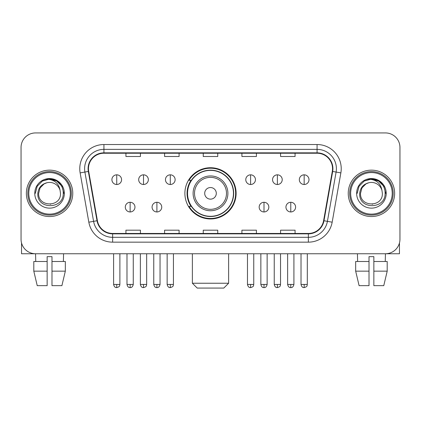 <?xml version="1.0" encoding="UTF-8"?>
<svg xmlns="http://www.w3.org/2000/svg" width="421" height="421" viewBox="0 0 421 421"><rect width="100%" height="100%" fill="white"/><g stroke="black" fill="none" stroke-linecap="round" stroke-linejoin="round"><path stroke-width="0.63" d="M184.887 193.344A25.613 25.613 0 0 0 210.5 218.957A25.613 25.613 0 0 0 236.113 193.344A25.613 25.613 0 0 0 210.5 167.726A25.613 25.613 0 0 0 184.887 193.344M191.029 206.39A23.439 23.439 0 0 1 191.029 180.293M21.05 147.429L21.05 239.254A14.498 14.498 0 0 0 35.548 253.752L385.452 253.752A14.498 14.498 0 0 0 399.95 239.254L399.95 147.429A14.498 14.498 0 0 0 385.452 132.931L35.548 132.931A14.498 14.498 0 0 0 21.05 147.429L21.05 239.254M26.365 193.344A23.197 23.197 0 0 0 49.562 216.541A23.197 23.197 0 0 0 72.765 193.344A23.197 23.197 0 0 0 49.562 170.147A23.197 23.197 0 0 0 26.365 193.344A23.197 23.197 0 0 0 49.562 216.541A23.197 23.197 0 0 0 72.765 193.344A23.197 23.197 0 0 0 49.562 170.147A23.197 23.197 0 0 0 26.365 193.344M348.235 193.344A23.197 23.197 0 0 0 371.438 216.541A23.197 23.197 0 0 0 394.635 193.344A23.197 23.197 0 0 0 371.438 170.147A23.197 23.197 0 0 0 348.235 193.344A23.197 23.197 0 0 0 371.438 216.541A23.197 23.197 0 0 0 394.635 193.344A23.197 23.197 0 0 0 371.438 170.147A23.197 23.197 0 0 0 348.235 193.344M88.468 168.695A15.466 15.466 0 0 1 103.934 153.228L317.066 153.228A15.466 15.466 0 0 1 332.295 171.379L323.602 220.678A15.466 15.466 0 0 1 308.372 233.455L112.628 233.455A15.466 15.466 0 0 1 97.398 220.678L88.705 171.379A15.466 15.466 0 0 1 88.468 168.695M88.084 168.695A15.851 15.851 0 0 0 88.326 171.447L97.014 220.746A15.851 15.851 0 0 0 112.628 233.844L308.372 233.844A15.851 15.851 0 0 0 323.986 220.746L332.674 171.447A15.851 15.851 0 0 0 317.066 152.844L103.934 152.844A15.851 15.851 0 0 0 88.084 168.695M80.137 172.889A24.165 24.165 0 0 1 103.934 144.529L317.066 144.529A24.165 24.165 0 0 1 340.863 172.889L332.169 222.188A24.165 24.165 0 0 1 308.372 242.154L112.628 242.154A24.165 24.165 0 0 1 88.831 222.188L80.137 172.889L84.895 172.052A19.329 19.329 0 0 1 103.934 149.366L317.066 149.366A19.329 19.329 0 0 1 336.105 172.052L327.412 221.346A19.329 19.329 0 0 1 308.372 237.323L112.628 237.323A19.329 19.329 0 0 1 93.588 221.346L84.895 172.052A19.329 19.329 0 0 1 84.605 168.695M385.452 132.931L35.548 132.931M35.759 261.488L35.548 253.752L385.452 253.752L385.241 261.488M399.95 239.254L399.95 147.429M323.986 220.746L327.412 221.346L336.105 172.052L340.863 172.889M203.248 153.228L203.248 156.501L217.752 156.501L217.752 153.228M164.59 153.228L164.59 156.501L179.088 156.501L179.088 153.228M125.926 153.228L125.926 156.501L140.425 156.501L140.425 153.228M241.912 153.228L241.912 156.501L256.41 156.501L256.41 153.228M280.575 153.228L280.575 156.501L295.074 156.501L295.074 153.228M217.752 233.455L217.752 230.182L203.248 230.182L203.248 233.455M179.088 233.455L179.088 230.182L164.59 230.182L164.59 233.455M140.425 233.455L140.425 230.182L125.926 230.182L125.926 233.455M256.41 233.455L256.41 230.182L241.912 230.182L241.912 233.455M295.074 233.455L295.074 230.182L280.575 230.182L280.575 233.455M21.534 242.97L21.534 253.752L77.596 253.752M33.801 261.488L33.801 271.156L37.232 285.654L33.801 271.156L33.801 261.488L47.147 261.488L47.147 256.652L51.983 256.652L51.983 261.488L65.329 261.488L65.329 271.156L61.898 285.654L65.329 271.156L51.983 271.156L51.983 261.488M63.582 253.752L63.371 261.488M47.147 261.488L47.147 285.654L37.232 285.654M33.801 271.156L47.147 271.156M61.898 285.654L51.983 285.654L51.983 271.156M70.344 193.344A20.782 20.782 0 0 0 49.562 172.563A20.782 20.782 0 0 0 28.781 193.344A20.782 20.782 0 0 0 49.562 214.126A20.782 20.782 0 0 0 70.344 193.344M71.312 193.344A21.75 21.75 0 0 0 49.562 171.594A21.75 21.75 0 0 0 27.818 193.344A21.75 21.75 0 0 0 49.562 215.089A21.75 21.75 0 0 0 71.312 193.344M60.487 193.344C61.156 207.432 37.974 207.432 38.643 193.344L40.106 187.882L44.105 183.882L46.852 182.761C41.442 184.235 38.432 187.761 37.832 193.344C36.669 209.958 63.729 209.532 63.234 193.344C63.318 188.761 61.619 184.966 58.135 181.967C54.962 179.651 51.436 178.746 47.557 179.241C54.698 179.804 58.877 183.54 60.092 190.439L60.487 193.344C61.156 207.432 37.974 207.432 38.643 193.344L40.106 187.882L44.105 183.882L46.852 182.761L44.105 183.882L40.106 187.882L38.643 193.344L40.106 187.882L44.105 183.882L46.852 182.761L44.105 183.882L40.106 187.882L38.643 193.344L40.106 187.882L44.105 183.882L46.852 182.761L44.105 183.882L40.106 187.882L38.643 193.344L40.106 187.882L44.105 183.882L46.852 182.761L44.105 183.882L40.106 187.882L38.643 193.344C37.974 207.432 61.156 207.432 60.487 193.344C61.156 207.432 37.974 207.432 38.643 193.344C37.974 207.432 61.156 207.432 60.487 193.344C61.156 207.432 37.974 207.432 38.643 193.344C37.974 207.432 61.156 207.432 60.487 193.344L60.092 190.439A10.925 10.925 0 0 0 46.852 182.761M34.775 193.344A14.788 14.788 0 0 0 49.562 208.132A14.788 14.788 0 0 0 64.355 193.344A14.788 14.788 0 0 0 49.562 178.557A14.788 14.788 0 0 0 34.775 193.344M50.683 204.206L50.336 204.238M47.557 179.241L42.442 181.009L37.227 186.219L35.322 193.344L37.227 186.219L42.442 181.009L49.562 179.099L56.688 181.009L61.903 186.219L63.808 193.344L61.903 186.219L56.688 181.009L49.562 179.099L42.442 181.009L37.227 186.219L35.322 193.344L37.227 186.219L42.442 181.009L49.562 179.099L56.688 181.009L61.903 186.219L63.808 193.344L61.903 186.219L56.688 181.009L49.562 179.099L42.442 181.009L37.227 186.219L35.322 193.344L37.227 186.219L42.442 181.009L49.562 179.099L56.688 181.009L61.903 186.219L63.808 193.344M223.793 288.069L197.207 288.069L192.376 283.233L228.624 283.233L223.793 288.069M216.299 193.344A5.799 5.799 0 0 0 210.5 187.545A5.799 5.799 0 0 0 204.701 193.344A5.799 5.799 0 0 0 210.5 199.144A5.799 5.799 0 0 0 216.299 193.344M227.898 193.344A17.398 17.398 0 0 0 210.5 175.946A17.398 17.398 0 0 0 193.102 193.344A17.398 17.398 0 0 0 210.5 210.742A17.398 17.398 0 0 0 227.898 193.344A17.398 17.398 0 0 1 210.5 210.742A17.398 17.398 0 0 1 193.102 193.344M233.455 193.344A22.955 22.955 0 0 0 210.5 170.389A22.955 22.955 0 0 0 187.545 193.344A22.955 22.955 0 0 0 210.5 216.299A22.955 22.955 0 0 0 233.455 193.344M235.634 193.344A25.134 25.134 0 0 1 189.024 206.39L191.35 206.39A23.171 23.171 0 0 0 225.83 210.721A23.171 23.171 0 0 0 225.83 175.967A23.171 23.171 0 0 0 191.35 180.293L189.024 180.293A25.134 25.134 0 0 1 235.634 193.344M116.743 174.831A4.831 4.831 0 0 0 111.907 179.667A4.831 4.831 0 0 0 116.743 184.498A4.831 4.831 0 0 0 121.574 179.667A4.831 4.831 0 0 0 116.743 174.831L116.743 184.498A4.831 4.831 0 0 0 121.574 179.667A4.831 4.831 0 0 0 116.743 174.831M143.514 174.831A4.831 4.831 0 0 0 138.683 179.667A4.831 4.831 0 0 0 143.514 184.498A4.831 4.831 0 0 0 148.35 179.667A4.831 4.831 0 0 0 143.514 174.831L143.514 184.498A4.831 4.831 0 0 0 148.35 179.667A4.831 4.831 0 0 0 143.514 174.831M170.289 174.831A4.831 4.831 0 0 0 165.458 179.667A4.831 4.831 0 0 0 170.289 184.498A4.831 4.831 0 0 0 175.125 179.667A4.831 4.831 0 0 0 170.289 174.831L170.289 184.498A4.831 4.831 0 0 0 175.125 179.667A4.831 4.831 0 0 0 170.289 174.831M250.611 174.831A4.831 4.831 0 0 0 245.78 179.667A4.831 4.831 0 0 0 250.611 184.498A4.831 4.831 0 0 0 255.447 179.667A4.831 4.831 0 0 0 250.611 174.831L250.611 184.498A4.831 4.831 0 0 0 255.447 179.667A4.831 4.831 0 0 0 250.611 174.831M277.386 174.831A4.831 4.831 0 0 0 272.555 179.667A4.831 4.831 0 0 0 277.386 184.498A4.831 4.831 0 0 0 282.223 179.667A4.831 4.831 0 0 0 277.386 174.831L277.386 184.498A4.831 4.831 0 0 0 282.223 179.667A4.831 4.831 0 0 0 277.386 174.831M304.162 174.831A4.831 4.831 0 0 0 299.331 179.667A4.831 4.831 0 0 0 304.162 184.498A4.831 4.831 0 0 0 308.993 179.667A4.831 4.831 0 0 0 304.162 174.831L304.162 184.498A4.831 4.831 0 0 0 308.993 179.667A4.831 4.831 0 0 0 304.162 174.831M130.131 202.285A4.831 4.831 0 0 0 125.295 207.116A4.831 4.831 0 0 0 130.131 211.952A4.831 4.831 0 0 0 134.962 207.116A4.831 4.831 0 0 0 130.131 202.285L130.131 211.952A4.831 4.831 0 0 0 134.962 207.116A4.831 4.831 0 0 0 130.131 202.285M156.901 202.285A4.831 4.831 0 0 0 152.07 207.116A4.831 4.831 0 0 0 156.901 211.952A4.831 4.831 0 0 0 161.738 207.116A4.831 4.831 0 0 0 156.901 202.285L156.901 211.952A4.831 4.831 0 0 0 161.738 207.116A4.831 4.831 0 0 0 156.901 202.285M263.999 202.285A4.831 4.831 0 0 0 259.168 207.116A4.831 4.831 0 0 0 263.999 211.952A4.831 4.831 0 0 0 268.835 207.116A4.831 4.831 0 0 0 263.999 202.285L263.999 211.952A4.831 4.831 0 0 0 268.835 207.116A4.831 4.831 0 0 0 263.999 202.285M290.774 202.285A4.831 4.831 0 0 0 285.943 207.116A4.831 4.831 0 0 0 290.774 211.952A4.831 4.831 0 0 0 295.605 207.116A4.831 4.831 0 0 0 290.774 202.285L290.774 211.952A4.831 4.831 0 0 0 295.605 207.116A4.831 4.831 0 0 0 290.774 202.285M399.466 242.97L399.466 253.752L343.404 253.752M369.017 261.488L369.017 271.156L355.671 271.156L359.102 285.654L355.671 271.156L355.671 261.488L369.017 261.488L369.017 256.652L373.853 256.652L373.853 261.488L387.199 261.488L387.199 271.156L383.768 285.654L387.199 271.156L373.853 271.156L373.853 261.488L373.853 285.654L383.768 285.654M369.017 271.156L369.017 285.654L359.102 285.654M357.418 253.752L357.629 261.488M392.219 193.344A20.782 20.782 0 0 0 371.438 172.563A20.782 20.782 0 0 0 350.656 193.344A20.782 20.782 0 0 0 371.438 214.126A20.782 20.782 0 0 0 392.219 193.344M393.182 193.344A21.75 21.75 0 0 0 371.438 171.594A21.75 21.75 0 0 0 349.688 193.344A21.75 21.75 0 0 0 371.438 215.089A21.75 21.75 0 0 0 393.182 193.344M382.357 193.344C383.026 207.432 359.844 207.432 360.513 193.344L361.976 187.882L365.975 183.882L368.728 182.761C363.312 184.235 360.308 187.761 359.702 193.344C358.539 209.958 385.599 209.532 385.104 193.344C385.189 188.761 383.489 184.966 380.005 181.967C376.832 179.651 373.306 178.746 369.428 179.241C376.569 179.804 380.747 183.54 381.963 190.439L382.357 193.344C383.026 207.432 359.844 207.432 360.513 193.344L361.976 187.882L365.975 183.882L368.728 182.761L365.975 183.882L361.976 187.882L360.513 193.344L361.976 187.882L365.975 183.882L368.728 182.761L365.975 183.882L361.976 187.882L360.513 193.344L361.976 187.882L365.975 183.882L368.728 182.761L365.975 183.882L361.976 187.882L360.513 193.344L361.976 187.882L365.975 183.882L368.728 182.761A10.925 10.925 0 0 1 381.963 190.439L382.357 193.344C383.026 207.432 359.844 207.432 360.513 193.344C359.844 207.432 383.026 207.432 382.357 193.344L381.963 190.439M356.645 193.344A14.788 14.788 0 0 0 371.438 208.132A14.788 14.788 0 0 0 386.225 193.344A14.788 14.788 0 0 0 371.438 178.557A14.788 14.788 0 0 0 356.645 193.344M372.553 204.206L372.211 204.238M369.428 179.241L364.312 181.009L359.097 186.219L357.192 193.344L359.097 186.219L364.312 181.009L371.438 179.099L378.558 181.009L383.773 186.219L385.678 193.344L383.773 186.219L378.558 181.009L371.438 179.099L364.312 181.009L359.097 186.219L357.192 193.344L359.097 186.219L364.312 181.009L371.438 179.099L378.558 181.009L383.773 186.219L385.678 193.344L383.773 186.219L378.558 181.009M357.192 193.344L359.097 186.219L364.312 181.009L371.438 179.099L378.558 181.009L383.773 186.219L385.678 193.344L383.773 186.219L378.558 181.009L371.438 179.099L364.312 181.009L359.097 186.219L357.192 193.344L359.097 186.219L364.312 181.009L371.438 179.099L378.558 181.009L383.773 186.219L385.678 193.344L383.773 186.219L378.558 181.009L371.438 179.099L364.312 181.009L359.097 186.219L357.192 193.344L359.097 186.219L364.312 181.009L371.438 179.099L378.558 181.009L383.773 186.219L385.678 193.344L383.773 186.219L378.558 181.009L371.438 179.099L364.312 181.009L359.097 186.219L357.192 193.344L359.097 186.219L364.312 181.009L371.438 179.099L378.558 181.009L383.773 186.219L385.678 193.344L383.773 186.219L378.558 181.009L371.438 179.099L364.312 181.009L359.097 186.219L357.192 193.344L359.097 186.219L364.312 181.009L371.438 179.099L378.558 181.009L383.773 186.219L385.678 193.344M317.066 144.529L317.066 152.844M84.895 172.052L88.326 171.447M112.628 242.154L112.628 233.844M308.372 233.844L308.372 242.154M88.831 222.188L97.014 220.746M332.674 171.447L336.105 172.052M103.934 144.529L103.934 152.844M327.412 221.346L332.169 222.188M226.482 193.344A15.982 15.982 0 0 0 210.5 177.362A15.982 15.982 0 0 0 194.518 193.344A15.982 15.982 0 0 0 210.5 209.326A15.982 15.982 0 0 0 226.482 193.344M116.743 284.443L113.602 284.443C114.149 286.685 115.196 287.732 116.743 287.585L116.743 284.443L119.885 284.443L119.885 253.752M143.514 284.443L140.372 284.443C140.924 286.685 141.972 287.732 143.514 287.585L143.514 284.443L146.655 284.443L146.655 253.752M170.289 284.443L167.148 284.443C167.695 286.685 168.742 287.732 170.289 287.585L170.289 284.443L173.431 284.443L173.431 253.752M250.611 284.443L247.474 284.443C248.022 286.685 249.069 287.732 250.611 287.585L250.611 284.443L253.752 284.443L253.752 253.752M277.386 284.443L274.245 284.443C274.792 286.685 275.839 287.732 277.386 287.585L277.386 284.443L280.528 284.443L280.528 253.752M304.162 284.443L301.02 284.443C301.568 286.685 302.615 287.732 304.162 287.585L304.162 284.443L307.304 284.443L307.304 253.752M130.131 284.443L126.989 284.443C127.537 286.685 128.584 287.732 130.131 287.585L130.131 284.443L133.268 284.443L133.268 253.752M156.901 284.443L153.76 284.443C154.312 286.685 155.36 287.732 156.901 287.585L156.901 284.443L160.043 284.443L160.043 253.752M263.999 284.443L260.857 284.443C261.409 286.685 262.457 287.732 263.999 287.585L263.999 284.443L267.14 284.443L267.14 253.752M290.774 284.443L287.632 284.443C288.18 286.685 289.227 287.732 290.774 287.585L290.774 284.443L293.916 284.443L293.916 253.752M228.624 253.752L228.624 283.233M192.376 253.752L192.376 283.233M113.602 284.443L113.602 253.752M119.885 284.443C119.438 285.417 120.553 286.522 116.743 287.585M140.372 284.443L140.372 253.752M146.655 284.443C146.213 285.417 147.329 286.522 143.514 287.585M167.148 284.443L167.148 253.752M173.431 284.443C172.989 285.417 174.105 286.522 170.289 287.585M247.474 284.443L247.474 253.752M253.752 284.443C253.31 285.417 254.426 286.522 250.611 287.585M274.245 284.443L274.245 253.752M280.528 284.443C280.086 285.417 281.202 286.522 277.386 287.585M301.02 284.443L301.02 253.752M307.304 284.443C306.862 285.417 307.972 286.522 304.162 287.585M126.989 284.443L126.989 253.752M133.268 284.443C132.72 286.685 131.673 287.732 130.131 287.585M153.76 284.443L153.76 253.752M160.043 284.443C159.496 286.685 158.449 287.732 156.901 287.585M260.857 284.443L260.857 253.752M267.14 284.443C266.593 286.685 265.546 287.732 263.999 287.585M287.632 284.443L287.632 253.752M293.916 284.443C293.369 286.685 292.321 287.732 290.774 287.585"/></g></svg>
